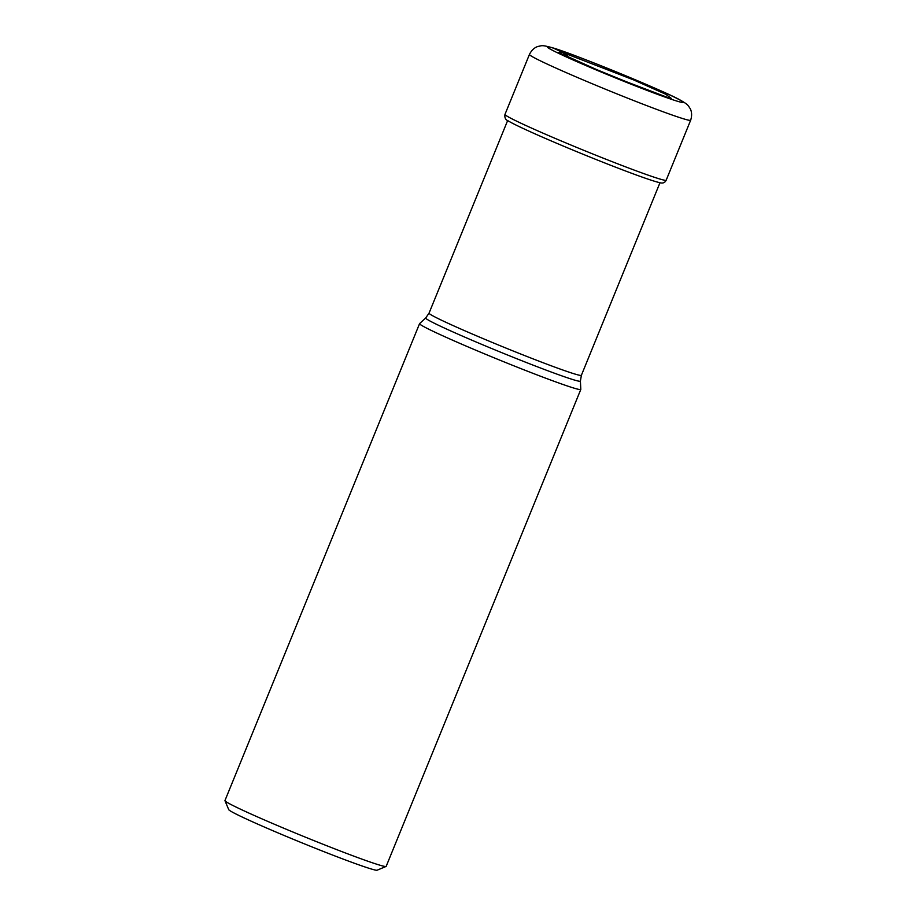 <?xml version="1.0" encoding="UTF-8"?>
<svg xmlns="http://www.w3.org/2000/svg" width="916" height="916" viewBox="0 0 916 916"><rect width="100%" height="100%" fill="white"/><g stroke="black" fill="none" stroke-linecap="round" stroke-linejoin="round"><path stroke-width="1.37" d="M553.39 48.136A73.349 2.943 22.2 0 0 587.133 66.089A73.349 2.943 22.2 0 0 677.073 101.138A73.349 2.943 22.2 0 0 643.33 83.184A73.349 2.943 22.2 0 0 553.39 48.136L562.435 52.361L633.735 79.955L665.657 94.211L671.428 98.493L667.775 97.508L608.453 74.917L558.382 52.361L562.435 52.361M648.036 90.569L580.63 63.067M635.509 85.783L592.95 68.414M631.857 84.352L596.568 69.948M425.711 317.944A83.551 3.355 -157.8 0 0 485.285 345.859A83.551 3.355 -157.8 0 0 573.427 379.739A83.551 3.355 -157.8 0 0 573.462 379.751A83.551 3.355 -157.8 0 0 580.4 381.067L580.801 389.369A87.066 3.492 -157.8 0 1 580.801 389.437A87.066 3.492 -157.8 0 1 573.588 387.995A87.066 3.492 -157.8 0 1 482.48 353.004A87.066 3.492 -157.8 0 1 419.574 323.646A87.066 3.492 -157.8 0 1 419.62 323.588L425.711 317.944L429.054 313.123A82.268 3.298 22.2 0 0 488.446 340.855A82.268 3.298 22.2 0 0 574.527 373.923A82.268 3.298 22.2 0 0 574.572 373.934A82.268 3.298 22.2 0 0 581.385 375.285L659.989 182.685M419.574 323.646L224.958 800.561A87.066 3.492 22.2 0 0 224.97 800.721A87.066 3.492 22.2 0 0 272.212 823.312A87.066 3.492 22.2 0 0 378.961 864.91A87.066 3.492 22.2 0 0 386.048 866.456A87.066 3.492 22.2 0 0 386.174 866.353L580.801 389.437M224.97 800.721L228.725 809.641A80.207 3.217 22.2 0 0 272.247 830.446A80.207 3.217 22.2 0 0 370.591 868.78A80.207 3.217 22.2 0 0 377.129 870.2L386.048 866.456M567.863 56.116L563.34 52.991M508.288 120.935A83.665 3.355 22.2 0 0 508.3 120.935A83.665 3.355 22.2 0 0 575.729 151.243A83.665 3.355 22.2 0 0 654.585 181.265A83.665 3.355 22.2 0 0 659.234 182.536A83.665 3.355 22.2 0 0 659.245 182.536A83.665 3.355 22.2 0 0 659.52 182.593M508.3 120.935C505.586 119.962 504.476 117.786 504.979 114.386A87.066 3.492 22.2 0 0 567.874 143.755A87.066 3.492 22.2 0 0 658.982 178.746A87.066 3.492 22.2 0 0 666.195 180.177C664.902 182.879 662.577 183.669 659.234 182.536M690.664 120.214A87.066 3.492 -157.8 0 1 683.451 118.782A87.066 3.492 -157.8 0 1 592.343 83.791A87.066 3.492 -157.8 0 1 529.448 54.422C532.963 47.426 537.978 46.453 538.402 46.35C541.883 45.834 541.184 44.678 552.211 47.701C571.824 53.059 665.245 91.325 680.119 100.016C688.511 104.79 687.962 105.432 689.908 108.18C690.137 108.546 693.046 112.748 690.664 120.214L666.195 180.177M504.979 114.386L529.448 54.422M580.4 381.067L581.385 375.285M429.054 313.123L507.659 120.523"/></g></svg>
